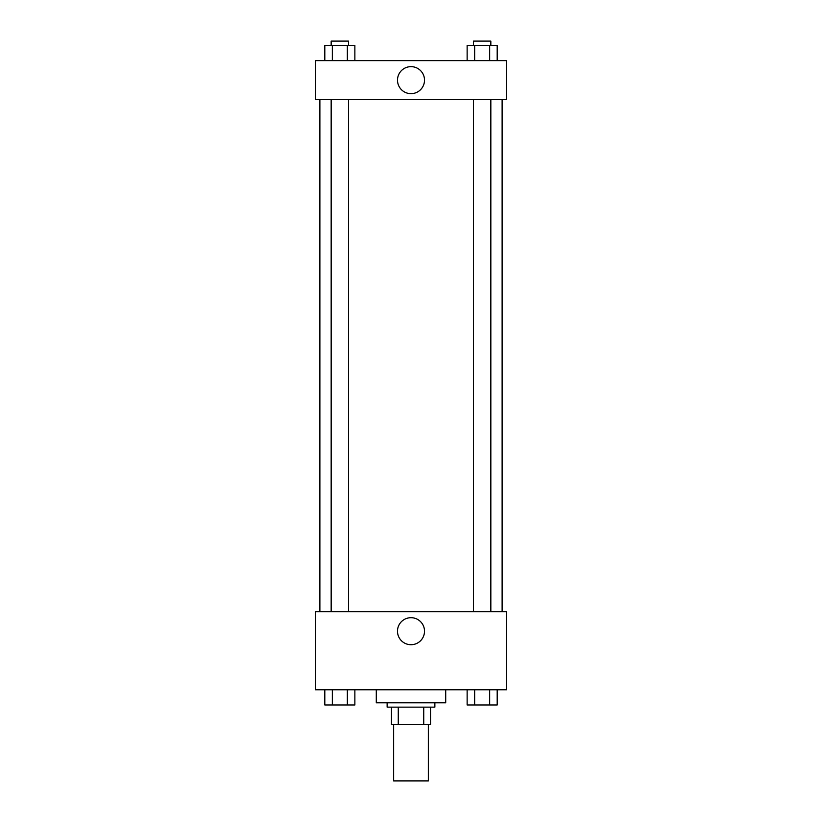<?xml version="1.0" encoding="UTF-8"?>
<svg xmlns="http://www.w3.org/2000/svg" width="822" height="822" viewBox="0 0 822 822"><rect width="100%" height="100%" fill="white"/><g stroke="black" fill="none" stroke-linecap="round" stroke-linejoin="round"><path stroke-width="1.23" d="M393.646 724.49L393.646 780.9L428.354 780.9L428.354 724.49M423.731 707.136L423.731 724.49L391.478 724.49L391.478 707.136M423.731 724.49L430.523 724.49L430.523 707.136L430.523 724.49M434.869 702.8L434.869 707.136L387.131 707.136L387.131 702.8M398.269 707.136L398.269 724.49M376.291 689.781L376.291 702.8L445.709 702.8L445.709 689.781M506.455 689.781L315.545 689.781L315.545 611.681L506.455 611.681L506.455 689.781M411 644.715A13.512 13.512 0 0 1 399.297 624.453A13.512 13.512 0 0 1 422.703 624.453A13.512 13.512 0 0 1 411 644.715M502.119 99.678L502.119 611.681M473.482 611.681L473.482 99.678M348.518 99.678L348.518 611.681M506.455 99.678L315.545 99.678L315.545 60.623L506.455 60.623L506.455 99.678M424.512 80.155A13.512 13.512 0 0 1 404.249 91.848A13.512 13.512 0 0 1 404.249 68.452A13.512 13.512 0 0 1 424.512 80.155M497.187 60.623L497.187 45.436L467.132 45.436L467.132 60.623M489.676 45.436L489.676 60.623M474.643 45.436L474.643 60.623M473.482 45.436L473.482 41.1L490.837 41.1L490.837 45.436M354.868 60.623L354.868 45.436L324.813 45.436L324.813 60.623M347.357 45.436L347.357 60.623M332.324 45.436L332.324 60.623M331.163 45.436L331.163 41.1L348.518 41.1L348.518 45.436M497.187 689.781L497.187 704.968L467.132 704.968L467.132 689.781M489.676 689.781L489.676 704.968M474.643 689.781L474.643 704.968M490.837 704.968L473.482 704.968M354.868 689.781L354.868 704.968L324.813 704.968L324.813 689.781M347.357 689.781L347.357 704.968M332.324 689.781L332.324 704.968M348.518 704.968L331.163 704.968M319.881 99.678L319.881 611.681M490.837 611.681L490.837 99.678M331.163 99.678L331.163 611.681"/></g></svg>
